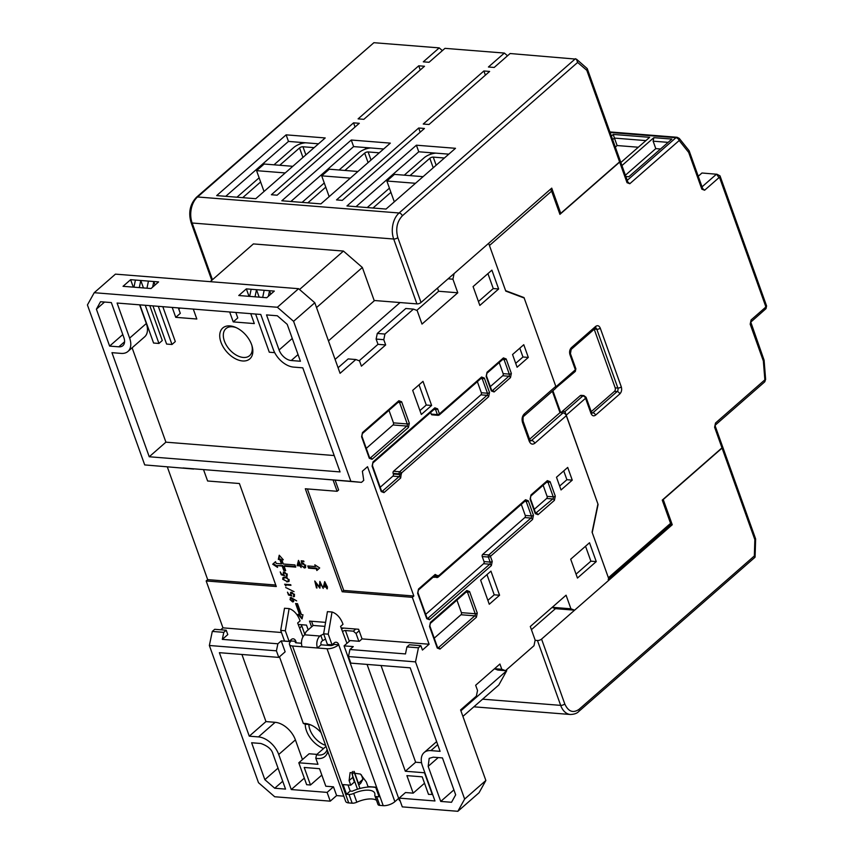 <?xml version="1.0" encoding="UTF-8"?>
<svg xmlns="http://www.w3.org/2000/svg" width="854" height="854" viewBox="0 0 854 854"><rect width="100%" height="100%" fill="white"/><g stroke="black" fill="none" stroke-linecap="round" stroke-linejoin="round"><path stroke-width="1.28" d="M374.169 300.491L416.923 303.896A3.074 1.292 -19.7 0 0 421.033 302.487L551.737 188.136L560.758 213.34L559.53 213.244M212.454 279.738L192.139 223.011L393.694 239.024A18.991 12.586 -85.5 0 1 399.106 212.988L197.552 196.975L373.892 42.7L439.223 47.888L423.296 61.83L429.05 62.278L444.977 48.347L504.372 53.065L488.435 66.996L494.188 67.455L510.116 53.524L576.45 59.161L587.221 68.587L620.185 160.648A3.074 1.292 160.3 0 1 619.588 161.876L560.758 213.34M373.892 42.7L196.463 197.285A3.074 1.911 -131.2 0 1 197.552 196.975A18.991 12.586 94.5 0 0 192.139 223.011A3.074 1.292 160.3 0 1 191.061 222.456L211.781 280.325M439.223 47.888L442.393 50.61M504.372 53.065L507.532 55.788M587.221 68.587L586.805 70.316L619.588 161.876M576.45 59.161L577.635 62.449L586.805 70.316M325.203 137.953L255.762 198.704L216.681 195.598L286.122 134.847L325.203 137.953M390.342 143.13L320.901 203.882L281.82 200.775L351.261 140.024L390.342 143.13M455.492 148.308L386.04 209.059L346.959 205.953L416.4 145.201L455.492 148.308M424.502 66.26L363.847 119.325L358.104 118.866L418.748 65.801L424.502 66.26M359.299 123.296L277.123 195.192L271.38 194.744L353.556 122.848L359.299 123.296M342.262 200.37L336.519 199.911L418.695 128.015L424.438 128.474L342.262 200.37M428.996 124.492L423.242 124.043L483.887 70.978L489.641 71.437L428.996 124.492M318.51 143.814L288.471 141.422L286.122 134.847M288.471 141.422L225.723 196.324M383.649 148.991L353.62 146.6L351.261 140.024M353.62 146.6L290.862 201.501M448.798 154.158L418.759 151.777L416.4 145.201M418.759 151.777L356.011 206.668M418.748 65.801L420.243 69.985M353.556 122.848L355.05 127.022M418.695 128.015L420.189 132.199M483.887 70.978L485.382 75.163M372.974 208.024L390.908 192.331M410.016 175.614L429.818 158.289A2.562 1.078 160.3 0 1 433.256 157.115L444.411 158.001M435.882 153.133A10.269 4.323 -19.7 0 0 424.075 157.83L404.262 175.166M389.413 188.158L367.231 207.565M430.918 154.158L430.405 152.706M285.215 172.935L256.574 170.661L264.153 164.032L292.794 166.306M256.574 170.661L264.025 191.477M620.217 160.765A3.074 1.292 160.3 0 1 620.26 160.872A3.074 1.292 160.3 0 1 619.662 162.089L559.925 214.354L551.609 191.125L489.449 245.514L505.611 290.659L524.014 297.576L555.954 386.766L575.361 369.793L569.949 354.666C569.191 351.859 569.671 349.51 571.411 347.631L595.665 326.409C597.597 325.086 599.134 325.662 600.266 328.139L621.296 386.873C622.054 389.68 621.573 392.029 619.833 393.907L595.58 415.129C593.647 416.464 592.11 415.887 590.979 413.4L585.556 398.284A2.562 1.591 -131.2 0 0 582.855 395.936L564.964 411.585L598.088 504.458L592.238 532.597L608.4 577.742A2.562 1.591 48.8 0 1 608.176 579.524M608.827 578.948L670.337 525.135A2.562 1.591 -131.2 0 0 670.561 523.353L662.245 500.124L721.982 447.859A3.074 1.292 -19.7 0 0 722.58 446.642L715.204 426.039L715.492 423.04L764.864 379.838A3.074 0.544 -4.6 0 0 765.632 379.411L764.095 360.174L750.783 322.107L751.061 319.972L765.472 307.365L766.017 308.636L750.847 322.054M555.922 386.766L556.338 387.481M575.137 371.575A2.562 1.591 -131.2 0 0 575.361 369.793A2.562 1.078 -19.7 0 0 575.863 368.779L575.137 371.575L555.89 387.897M552.912 390.758L560.768 412.706M522.733 297.48L524.014 297.576M551.609 191.125A2.562 1.591 -131.2 0 0 550.307 189.385M765.472 307.365L765.686 306.319L719.698 177.888L719.015 177.632L704.603 190.228L701.849 189.193L688.676 152.418L679.186 140.526L629.804 183.727L627.039 182.692L627.637 181.475L620.26 160.872M688.676 152.418L689.018 150.603L679.293 138.423A3.074 1.879 141.4 0 1 679.186 140.526A3.074 1.911 -131.2 0 0 675.941 137.718L627.231 180.333M701.849 189.193L702.458 187.997L689.157 150.848M719.015 177.632L716.527 174.152L702.041 186.834M719.698 177.888L720.018 175.871L717.008 174.269L701.967 172.999L698.252 176.255M765.686 306.319L765.6 305.636L765.686 306.319M715.278 425.121L764.597 381.973A3.074 1.911 -131.2 0 0 764.864 379.838L763.348 360.964L764.095 360.174M591.224 411.671L614.453 391.356A2.562 1.697 94.5 0 0 615.179 387.833L594.213 329.26M566.117 415.257L585.556 398.284A2.562 1.078 160.3 0 0 586.057 397.259L583.848 395.573L581.168 395.359A2.562 1.697 94.5 0 0 580.176 395.722L562.284 411.372A2.562 1.697 94.5 0 0 561.494 412.76M620.847 162.506L649.648 137.323L613.247 134.43L611.379 136.053M625.865 176.522L628.811 176.757L671.874 139.085L653.865 137.654L621.947 165.569M613.247 134.43L614.432 138.092L612.66 139.64M645.902 140.6L614.432 138.092L617.1 145.543L615.328 147.091M660.537 149.002L655.797 148.617L653.129 141.166L653.865 137.654M655.797 148.617L625.406 175.219M668.127 142.362L653.129 141.166M638.312 147.23L617.1 145.543M307.835 202.846L325.769 187.154M344.877 170.448L364.679 153.112A2.562 1.078 160.3 0 1 368.117 151.937L379.261 152.823M370.743 147.955A10.269 4.323 -19.7 0 0 358.936 152.652L339.123 169.989M324.274 182.98L302.092 202.387M365.779 148.98L365.256 147.528M670.657 524.623L672.258 524.751L541.564 639.091A3.074 1.292 160.3 0 1 537.444 640.5L535.106 640.319M672.258 524.751L663.238 499.547L722.068 448.083L754.84 539.632L754.349 555.965L579.055 709.322C573.077 713.421 568.316 711.628 564.793 703.963L541.564 639.091M473.863 706.813L570.387 714.488C574.315 714.328 577.112 713.325 578.777 711.457L754.957 557.32L754.349 555.965M722.612 446.759A3.074 1.292 160.3 0 1 722.665 446.856L755.63 538.927L755.085 557.054M754.616 538.564L754.84 539.632M722.665 446.856A3.074 1.292 160.3 0 1 722.068 448.083M415.503 183.29L386.862 181.016L394.441 174.387L423.082 176.661M386.862 181.016L394.313 201.832M324.904 626.377L313.215 625.448L306.138 631.64L304.611 634.81A8.721 5.786 94.5 0 0 302.124 646.766L292.538 646.008A8.721 3.672 160.3 0 1 289.485 644.439L345.656 801.351A8.721 3.672 -19.7 0 0 348.72 802.92L352.147 803.187A5.135 2.156 -19.7 0 0 356.823 802.205L353.684 793.43A5.135 2.156 160.3 0 1 349.008 794.423L346.543 794.231L350.183 791.05L352.232 791.21A22.834 9.618 160.3 0 1 372.525 787.036A22.834 9.618 160.3 0 1 375.803 787.58M346.543 794.231L343.084 784.591L350.748 785.2L349.105 780.588L350.119 772.592L360.409 774.055L366.345 781.965L367.999 786.566L375.653 787.174L379.112 796.814L376.646 796.622A5.135 2.156 160.3 0 1 374.842 795.693A5.135 2.156 160.3 0 1 374.821 795.117A16.685 7.024 160.3 0 0 374.735 793.217A16.685 7.024 160.3 0 0 353.684 793.43M374.842 795.693L377.98 804.468A5.135 2.156 -19.7 0 0 379.784 805.386L383.211 805.664A8.721 3.672 -19.7 0 0 394.879 801.671L398.658 798.351M302.124 646.766L317.442 647.983L321.083 644.802L330.669 645.571A2.562 1.078 160.3 0 0 334.095 644.396L338.696 644.759A8.721 3.672 160.3 0 1 327.029 648.752L317.442 647.983A8.721 5.786 -85.5 0 1 319.93 636.027L323.666 633.935M349.105 780.588L352.745 777.407L352.392 771.504M352.745 777.407L354.389 782.008L350.748 785.2M348.005 784.975L350.183 791.05M289.485 644.439A8.721 3.672 160.3 0 1 291.182 640.98L295.847 641.29L296.317 642.838M301.473 643.243L296.178 642.827A2.562 1.078 160.3 0 1 295.281 642.368A2.562 1.078 160.3 0 1 295.783 641.343M376.486 800.283A16.685 7.024 -19.7 0 0 356.823 802.205M291.246 640.927A5.135 3.405 94.5 0 0 290.787 639.956M295.847 641.29A5.135 3.405 -85.5 0 0 293.221 638.824A5.135 3.405 -85.5 0 0 291.246 639.561L289.122 641.418L284.521 641.055L280.71 630.401L284.51 608.24L289.111 608.603A26.687 17.688 -85.5 0 1 300.085 620.879L297.662 623.004L302.946 636.903M320.762 635.301L322.641 640.564L321.819 641.29A2.562 1.697 94.5 0 0 321.083 644.802M334.16 644.332A5.135 3.405 94.5 0 0 333.7 643.372M346.948 643.34L340.575 626.42L343.009 624.295A26.687 17.688 94.5 0 0 332.025 612.008L328.224 634.17L332.035 644.823L334.16 642.966A5.135 3.405 -85.5 0 1 336.134 642.24A5.135 3.405 -85.5 0 1 338.76 644.695M301.345 624.712A8.209 3.459 160.3 0 1 301.387 624.808A8.209 3.459 160.3 0 1 299.786 628.064M289.122 641.418L285.311 630.764L289.111 608.603M332.025 612.008L327.424 611.645L323.623 633.807L327.434 644.46L332.035 644.823M341.493 628.982A8.209 3.459 160.3 0 1 343.81 628.085M358.819 641.247L356.043 633.497L353.342 631.159L345.443 630.53L349.297 641.29M280.71 630.401L285.311 630.764M322.641 640.564L325.555 639.187M328.224 634.17L323.623 633.807M342.7 631.469A2.05 0.865 160.3 0 1 345.443 630.53M353.342 631.159L355.766 629.035M359.15 630.786L356.043 633.497M311.571 725.281A17.966 11.123 -131.2 0 0 307.515 724.341A17.966 11.123 -131.2 0 0 305.647 724.341L303.341 723.455A20.528 12.714 48.8 0 1 310.739 724.907A20.528 12.714 48.8 0 1 321.051 732.625M327.787 751.435A20.528 12.714 48.8 0 1 315.799 758.245L316.524 754.712A17.966 11.123 -131.2 0 0 318.499 755.021A17.966 11.123 -131.2 0 0 324.83 753.196A17.966 11.123 -131.2 0 0 327.093 749.502M316.524 754.712L325.993 746.417M308.838 724.512A17.966 11.123 -131.2 0 0 325.609 745.35M230.004 325.908A20.528 12.714 -131.2 0 0 220.962 342.219A20.528 12.714 -131.2 0 0 242.568 360.964A20.528 12.714 -131.2 0 0 252.143 346.318A20.528 12.714 -131.2 0 0 235.533 327.338A20.528 12.714 -131.2 0 0 230.004 325.908M236.366 327.712A17.966 11.123 -131.2 0 0 232.309 326.772A17.966 11.123 -131.2 0 0 225.979 328.587A17.966 11.123 -131.2 0 0 226.459 345.368A17.966 11.123 -131.2 0 0 243.294 357.452A17.966 11.123 -131.2 0 0 249.635 355.627A17.966 11.123 -131.2 0 0 251.877 345.443M212.294 631.426L223.78 632.344L226.214 630.22L214.717 629.302L212.294 631.426L209.358 645.496L258.484 782.68L274.689 796.75L330.252 801.159L336.615 795.586L343.799 796.163M167.331 466.946L207.682 579.631L206.166 580.955L222.958 627.85L220.748 629.782M144.71 464.918L193.644 469.038L144.71 464.918L87.428 304.942L94.218 292.708L277.379 307.259L293.584 321.317L350.855 481.304L183.023 467.971M94.218 292.708L115.439 274.134L298.601 288.695L314.806 302.754L340.073 373.315L355.84 359.523L359.523 360.911L361.402 366.163L385.666 344.941L383.777 339.678L384.951 334.053L413.453 309.116L417.136 310.504L422.004 324.082L457.787 292.783L452.919 279.194L454.093 273.568L488.659 243.326L505.771 291.097L524.175 298.014L555.794 386.328L524.26 413.923C522.178 416.176 521.602 418.994 522.499 422.367L529.245 441.208C530.622 444.187 532.458 444.87 534.775 443.29L566.309 415.695A3.074 1.911 -131.2 0 0 563.064 412.888L531.53 440.472A3.074 1.911 48.8 0 1 534.775 443.29M524.26 413.923A3.074 1.911 -131.2 0 1 523.982 416.058L555.527 388.463A3.074 1.911 -131.2 0 0 555.794 386.328M552.346 391.249L560 412.642L563.064 412.888M566.309 415.695L597.928 504.009L592.078 532.159L609.18 579.93L574.614 610.172L570.931 608.795L566.074 595.206L530.291 626.505L535.148 640.094L533.985 645.731L505.472 670.668L501.8 669.28L494.562 668.703M531.423 629.676L555.452 608.656L574.614 610.172M501.8 669.28L499.91 664.017L475.657 685.25L477.535 690.502L476.361 696.127L460.594 709.93L485.862 780.492L479.073 792.725L457.851 811.3L464.64 799.066L415.514 661.882L418.439 647.802L420.873 645.688L422.442 650.065L429.114 644.226L362.053 638.899L358.595 629.259L341.098 627.871M361.349 774.813L362.929 779.243L360.676 783.321L358.744 785.007M260.822 743.482L251.631 742.756L264.847 779.659L274.721 788.231L285.535 789.096L272.981 754.029C271.796 749.406 267.75 745.894 260.822 743.482M209.358 645.496L276.418 650.823L278.778 657.399L219.382 652.68L249.272 736.18L258.474 736.906A19.247 11.924 48.8 0 1 278.724 754.488L291.278 789.544L327.114 792.395L330.252 801.159M291.235 640.884L290.413 641.6L281.222 640.874L277.881 643.788L276.418 650.823M277.881 643.788L222.318 639.379L227.783 634.597L226.214 630.22M223.78 632.344L222.318 639.379M222.958 627.85L281.457 632.504M327.509 587.232L324.712 581.638L323.367 586.901L326.26 587.136L326.836 588.737L327.381 588.78L326.804 587.178L327.509 587.232M302.903 563.277L302.231 563.352L301.91 561.548L303.971 561.708L303.725 560.993L301.227 560.8L301.846 564.227L303.063 563.982L305.081 565.626L304.163 567.269L301.825 565.871L304.387 567.985L305.433 567.718L305.636 565.7L302.903 563.277M305.497 566.544L304.163 567.269M293.723 601.365L292.634 601.931L293.37 599.209L296.658 600.864L291.075 597.565L289.986 599.572L292.634 601.931L293.477 601.707M291.075 597.565L290.179 597.821M285.663 587.509L294.043 591.641L285.663 587.509M286.752 581.884L288.876 581.499L289.122 579.813L285.065 577.155L282.973 577.56L282.727 579.3L286.645 581.264M302.049 618.936L302.967 614.752L301.441 614.634L297.512 603.682L295.601 603.522L299.519 614.485L297.993 614.357L302.049 618.936M285.684 570.643L284.094 566.202L295.73 567.12L294.95 564.932L283.304 564.003L281.767 559.69L283.293 559.808L279.237 555.228L278.319 559.413L279.845 559.541L281.393 563.853L276.152 563.437L275.522 561.686L272.714 564.227L277.571 567.387L276.942 565.626L282.183 566.042L283.774 570.493L285.684 570.643M287.275 575.948L286.282 576.557L287.243 574.571L284.233 571.977L283.026 574.005L283.432 574.838L281.703 574.336L280.229 571.913L281.254 574.774L284.553 575.724L283.688 574.166L284.435 572.596L286.602 574.486L286.282 576.557L287.04 576.279M284.233 571.977L283.229 572.233M287.093 575.222L286.069 575.927M284.756 572.073L283.795 572.756L284.948 572.137M285.482 584.894L290.947 585.332L290.723 584.712L284.638 584.221L285.866 585.972L286.09 584.371L290.734 584.734M294.534 596.199L293.541 596.807L294.491 594.822L291.481 592.217L290.275 594.256L290.691 595.078L288.951 594.576L287.478 592.164L288.503 595.014L291.801 595.975L290.936 594.416L291.684 592.847L293.861 594.736L293.541 596.807L294.288 596.53M291.481 592.217L290.477 592.473M294.342 595.473L293.317 596.177M292.004 592.324L291.043 593.007L292.207 592.388M316.866 570.504L319.684 567.963L314.827 564.804L315.457 566.565L307.792 565.956L308.582 568.145L316.247 568.753L316.866 570.504M301.27 565.999L298.473 560.405L297.139 565.679L300.021 565.903L301.142 567.547L300.565 565.946L301.27 565.999M319.866 581.425L319.407 586.933L314.774 581.019L316.46 587.915L317.005 587.958L315.799 582.983L319.919 588.192L320.325 583.357L323.239 588.449L319.866 581.425M206.166 580.955L276.29 586.527L239.408 483.524L207.607 480.994L203.519 469.593M308.177 629.857L306.49 625.117L298.185 624.455M325.587 622.374L309.511 621.104L311.582 626.879M333.124 480.119L337.116 491.285L305.316 488.766L342.198 591.758L412.322 597.33L429.114 644.226M275.757 585.033L207.682 579.631M96.395 309.18L109.611 346.094L118.802 346.82A11.55 7.152 -131.2 0 0 122.88 345.656A11.55 7.152 -131.2 0 0 123.894 337.65L111.34 302.583L100.526 301.729L96.395 309.18L104.551 302.049M302.786 367.828L293.595 367.103A19.247 11.924 48.8 0 1 273.333 349.521L260.78 314.453L117.083 303.042L129.637 338.109A19.247 11.924 48.8 0 1 127.94 351.453A19.247 11.924 48.8 0 1 121.161 353.396L111.959 352.67L149.237 456.762L340.063 471.92L302.786 367.828M291.235 360.527L300.437 361.253L287.211 324.349L277.337 315.777L266.533 314.912L279.087 349.98A11.55 7.152 -131.2 0 0 291.235 360.527L298.035 354.57M235.832 312.479L237.775 317.923L233.227 321.905L229.683 311.988M178.347 307.91L180.301 313.354L175.753 317.336L172.198 307.419M328.459 340.874L374.276 300.789L362.352 267.483L316.535 307.568M400.056 302.551L335.088 359.395M412.685 390.374L421.321 414.478L431.622 405.458L422.997 381.354L412.685 390.374M480.631 580.154L489.267 604.258L499.579 595.238L490.943 571.134L480.631 580.154M596.252 561.601L589.506 542.76L570.696 559.21L577.453 578.051L596.252 561.601L590.883 561.174L585.534 546.229M491.893 270.142L473.095 286.592L479.841 305.433L498.64 288.983L491.893 270.142M512.549 354.527L517.097 367.231L528.316 357.42L523.769 344.706L512.549 354.527M567.707 467.426L556.488 477.247L561.035 489.95L572.255 480.14L567.707 467.426M293.584 321.317L314.806 302.754M412.322 597.33L413.838 596.007L367.54 466.711L362.384 471.216L363.751 480.386L361.477 482.371L350.855 481.304M485.862 780.492L464.64 799.066M560 412.642L529.587 439.255M552.239 607.311L570.931 608.795M555.452 608.656L552.122 607.407M506.411 669.846L506.721 670.71L460.904 710.795M506.721 670.71L498.811 684.993L462.911 716.389M336.615 795.586L333.476 786.822L325.812 786.214L319.535 768.685L304.205 767.468L310.482 784.997L321.83 775.08M333.476 786.822L327.114 792.395M315.799 758.245L317.966 764.298L298.804 762.782L306.65 784.698L310.482 784.997M291.278 789.544L304.312 778.154M432.636 794.423L428.505 794.38L422.228 776.841L406.899 775.624L413.176 793.152L424.523 783.235M362.053 638.899L359.32 641.29L350.129 640.564L344.066 645.87L353.257 646.595L349.926 649.51L348.464 656.555L350.813 663.12L410.208 667.839L440.098 751.339L430.907 750.613A19.247 11.924 48.8 0 0 424.118 752.555A19.247 11.924 48.8 0 0 422.42 765.899L434.974 800.967L399.149 798.116L405.511 792.544L413.176 793.152M453.901 789.886L440.728 801.426L451.531 802.28L455.673 794.828L442.457 757.914L433.256 757.178L429.188 758.352L428.174 766.358L438.209 757.573M440.728 801.426L428.174 766.358M399.149 798.116L402.287 806.881L457.851 811.3M344.066 645.87L399.458 800.582L400.046 800.625M505.472 670.668L497.807 670.059L494.455 668.789M358.21 783.534L362.929 779.243M358.381 783.225L354.154 771.418M278.03 768.13L264.847 779.659M274.721 788.231L282.717 781.239M278.724 754.488L295.409 739.895L302.455 759.59M295.409 739.895A19.247 11.924 -131.2 0 0 275.148 722.313L258.474 736.906M249.272 736.18L265.957 721.587L275.148 722.313M241.928 654.474L265.957 721.587M278.778 657.399L285.14 651.826L281.222 640.874M279.471 656.79L303.341 723.455M327.007 586.997L326.26 587.136M326.858 586.602L323.367 586.901M323.976 586.367L325.032 582.225M301.91 561.548L303.757 561.11M305.679 567.387L304.387 567.985M304.995 567.451L304.291 567.28M304.771 566.746L305.679 565.102M303.65 563.459L303.063 563.982M303.661 563.448L301.846 564.227M302.038 561.43L301.942 560.854M293.242 601.408L292.687 601.28M290.509 598.782L290.541 597.619M289.122 581.19L287.36 581.35M283.272 578.574L283.336 577.325M302.263 617.965L299.146 614.453M299.519 614.485L300.128 613.951L296.413 603.586M284.094 566.202L284.702 565.668L295.516 566.522M283.774 570.493L285.471 570.045M282.183 566.042L282.781 565.519L284.382 569.96M276.942 565.626L282.781 565.519M272.714 564.227L273.323 563.693L277.134 566.181M275.532 561.697L273.323 563.693M281.393 563.853L282.001 563.32L280.454 559.007L279.845 559.541M278.319 559.413L280.454 559.007M279.632 555.676L278.916 558.879M281.767 559.69L282.749 559.189M283.549 573.215L283.581 572.031M286.666 575.404L287.211 573.952M290.798 593.466L290.83 592.281M293.925 595.654L294.459 594.203M316.247 568.753L316.845 568.22L317.474 569.96M308.582 568.145L309.18 567.611L316.845 568.22M308.614 566.021L309.18 567.611M315.457 566.565L315.863 565.487M300.768 565.764L300.021 565.903M300.629 565.369L297.139 565.679M297.747 565.145L298.793 561.003M320.357 582.3L319.407 586.933M315.959 582.844L315.82 582.279M311.561 621.264L313.098 625.555M418.439 647.802L406.942 646.894L405.479 653.929L349.926 649.51M342.198 591.758L343.714 590.434L413.838 596.007M307.365 488.926L343.714 590.434M337.116 491.285L338.632 489.961L335.174 480.279M109.611 346.094L122.784 334.565M149.237 456.762L165.911 442.169L334.192 455.545M132.114 347.802L165.911 442.169M127.94 351.453L144.625 336.86A19.247 11.924 -131.2 0 0 146.322 323.517L129.637 338.109M155.054 285.012L153.805 281.521L158.598 281.905L151.019 288.535L123.04 286.314L130.63 279.685L133.288 287.136M139.629 304.835L146.322 323.517M270.782 294.203L269.533 290.723L274.315 291.097L266.736 297.736L238.768 295.516L246.347 288.876L251.14 289.26L249.656 296.381M312.543 478.251L361.477 482.371M277.379 307.259L298.601 288.695M152.642 287.115L153.805 281.521L130.63 279.685M268.369 296.306L269.533 290.723L251.14 289.26M416.784 310.365L438.625 291.257L437.494 288.086M359.171 360.772L377.991 344.311L359.192 360.783M457.787 292.783L438.625 291.257M355.84 359.523L348.176 358.915L338.077 367.743M385.666 344.941L378.002 344.333L376.123 339.07L377.287 333.444L405.789 308.507L413.453 309.116M299.53 289.495L343.447 251.076L253.392 243.924L210.244 281.671M180.098 308.048L178.806 309.18M193.282 309.095L196.826 319.012L175.753 317.336M250.756 313.664L254.3 323.581L233.227 321.905M343.447 251.076L362.352 267.483M452.919 279.194L448.094 278.81M419.922 410.582L426.263 405.031L431.622 405.458M426.263 405.031L419.026 384.823M487.869 600.362L494.21 594.811L499.579 595.238M494.21 594.811L486.972 574.603M576.055 574.155L590.883 561.174M498.64 288.983L493.27 288.556L487.922 273.611M478.443 301.537L493.27 288.556M515.699 363.334L522.958 356.993L528.316 357.42M522.958 356.993L519.798 348.176M572.255 480.14L566.896 479.713L563.736 470.906M559.648 486.054L566.896 479.713M384.951 334.053L377.287 333.444M348.464 656.555L415.514 661.882M316.898 754.381L309.116 753.762L298.804 762.782M305.23 724.181A20.528 12.714 -131.2 0 0 323.613 748.51M432.337 794.679L424.491 772.763L405.33 771.247L367.081 664.423M421.545 762.686L415.642 762.227L381.023 665.522M293.616 599.252L292.986 600.778M291.78 597.736L290.744 598.334L291.598 597.672M288.919 579.364L288.3 580.976L286.528 581.254L283.336 579.332L284.136 577.571L285.748 577.24M289.164 579.962L288.3 580.976M406.942 646.894L409.376 644.77L420.873 645.688M259.168 297.128L256.499 289.687L255.026 296.808M249.016 296.327L246.347 288.876M152.941 305.892L166.605 344.066L171.974 344.493L175.305 341.568L162.815 306.671M139.907 304.857L153.581 343.03L158.94 343.457L162.281 340.532L149.781 305.636M143.451 287.937L140.782 280.496L139.298 287.606M135.412 280.069L133.939 287.179M148.447 281.105L146.963 288.214M264.164 290.296L262.69 297.416M534.241 509.326L546.656 498.469A1.537 1.025 94.5 0 0 547.094 496.355L543.133 485.275M434.227 638.162L460.979 614.752A1.537 1.025 94.5 0 0 461.416 612.638L456.933 600.116M491.349 565.604L492.235 561.377L490.431 556.338L532.576 519.456L533.451 515.24L528.274 500.775L525.52 499.739L438.177 576.14L435.188 574.443L418.503 589.036L417.627 593.263L426.733 618.68L429.487 619.716L491.349 565.604A1.537 0.95 -131.2 0 0 489.737 564.195L483.599 563.704L425.698 614.357M525.52 499.739A1.537 0.95 -131.2 0 1 525.381 500.807L525.477 500.743A1.537 1.025 -85.5 0 1 526.213 501.479L531.391 515.944A1.537 1.025 -85.5 0 1 530.953 518.058L488.808 554.929A1.537 0.95 48.8 0 1 490.431 556.338A1.537 0.651 160.3 0 1 488.371 557.043L482.232 556.552A1.537 1.025 -85.5 0 1 482.67 554.449L524.826 517.567A1.537 1.025 94.5 0 0 525.263 515.453L521.292 504.372M482.232 556.552L484.037 561.59L490.175 562.081A1.537 0.651 -19.7 0 0 492.235 561.377M380.19 487.26L392.904 476.126A1.537 1.025 94.5 0 0 393.352 474.023L393.118 473.362A1.537 1.025 -85.5 0 1 393.555 471.248L480.887 394.847A1.537 1.025 94.5 0 0 481.325 392.733L477.354 381.653M430.64 412.45L431.238 414.105L437.365 414.596A1.537 0.651 -19.7 0 0 439.426 413.891L437.622 408.852L434.857 407.817L372.995 461.929L372.12 466.156L381.226 491.573L383.98 492.619L400.665 478.026L401.305 473.148L488.637 396.736L489.513 392.52L484.335 378.055L481.571 377.02L439.426 413.891A1.537 0.95 48.8 0 1 439.287 414.959L438.155 415.332A1.537 1.025 -85.5 0 1 437.365 414.596L435.561 409.557A1.537 0.651 -19.7 0 0 437.622 408.852M398.786 401.732L398.839 401.732A1.537 1.025 -85.5 0 1 399.576 402.48L407.262 423.947L393.47 422.858L388.986 410.336M366.27 448.371L393.032 424.961L406.824 426.061A1.537 0.95 48.8 0 1 408.447 427.47L409.322 423.242L401.636 401.775L398.871 400.729L362.48 432.572L361.605 436.789L369.291 458.267L372.056 459.303L408.447 427.47M490.303 386.606L502.718 375.739A1.537 1.025 94.5 0 0 503.155 373.636L499.184 362.555M383.777 339.678L376.123 339.07M405.33 771.247L415.642 762.227M326.409 586.068L324.189 586.271L325.321 583.047M324.915 583.399L326.004 586.42M292.388 601.312L290.616 599.657L291.267 598.184L293.007 599.786L292.388 601.312L293.488 600.64M285.876 577.261L285.289 577.774L287.339 577.784M283.528 578.105L285.289 577.774M286.912 578.158L288.492 579.738M300.17 564.836L297.95 565.049L299.092 561.815M298.686 562.167L299.765 565.188M255.634 314.048L269.298 352.222L274.668 352.649M171.974 344.493L158.3 306.319M158.94 343.457L145.276 305.284M483.599 563.704A1.537 1.025 94.5 0 0 484.037 561.59M438.742 415.119A1.537 1.025 -85.5 0 1 438.155 415.332L432.017 414.852A1.537 1.025 -85.5 0 1 431.238 414.105M393.47 422.858A1.537 1.025 -85.5 0 1 393.032 424.961M242.696 197.669L260.63 181.977M279.728 165.27L299.541 147.934A2.562 1.078 160.3 0 1 302.978 146.76L314.123 147.646M305.593 142.789A10.269 4.323 -19.7 0 0 293.797 147.475L273.985 164.811M259.136 177.803L236.942 197.21M300.64 143.803L300.117 142.351M350.364 178.112L321.712 175.839L329.292 169.209L357.943 171.483M321.712 175.839L329.164 196.655M421.033 302.487L397.815 237.615A3.074 1.292 160.3 0 1 393.694 239.024L416.923 303.896M397.815 237.615C395.477 228.893 396.993 221.624 402.351 215.806L577.635 62.449M575.447 58.712L399.106 212.988A3.074 1.911 48.8 0 1 402.351 215.806M429.818 158.289L433.224 167.79M436.159 165.217L433.256 157.115M608.4 577.742L670.561 523.353M721.982 447.859L714.606 427.256L715.492 423.04M763.348 360.964L750.186 324.189L751.061 319.972M627.039 182.692L619.662 162.089M590.979 413.4A2.562 1.078 -19.7 0 0 591.47 412.386L586.057 397.259M595.58 415.129A2.562 1.591 -131.2 0 0 592.879 412.792A2.562 1.697 -85.5 0 1 591.939 413.155M619.833 393.907A2.562 1.591 -131.2 0 0 617.132 391.559L592.879 412.792L591.598 412.685M621.296 386.873A2.562 1.078 160.3 0 1 617.869 388.047A2.562 1.697 -85.5 0 1 617.132 391.559L614.453 391.356M600.266 328.139A2.562 1.078 160.3 0 1 596.839 329.313L617.869 388.047L615.179 387.833M595.58 328.085A2.562 1.697 -85.5 0 1 596.839 329.313L594.373 329.121M595.665 326.409A2.562 1.591 48.8 0 1 595.441 328.192L571.177 349.414L570.44 353.652L575.863 368.779M571.411 347.631A2.562 1.591 48.8 0 1 571.177 349.414M569.949 354.666A2.562 1.078 -19.7 0 0 570.44 353.652M629.804 183.727L626.558 180.92M704.603 190.228L701.369 187.421M750.186 324.189L750.783 322.972M714.606 427.256L715.214 426.039M583.848 395.573A2.562 1.697 94.5 0 0 582.855 395.936L580.176 395.722M564.964 411.585L562.284 411.372M610.098 132.487L675.941 137.718A3.074 2.039 -85.5 0 1 677.126 137.28L679.293 138.423M364.679 153.112L368.085 162.612M371.02 160.04L368.117 151.937M537.444 640.5L560.672 705.372L482.595 699.17M570.387 714.488A18.991 12.586 -85.5 0 1 560.672 705.372A3.074 1.292 -19.7 0 0 564.793 703.963M578.777 711.457A3.074 1.911 -131.2 0 0 579.055 709.322M376.646 796.622L379.784 805.386M383.211 805.664L327.029 648.752M292.538 646.008L348.72 802.92M352.147 803.187L349.008 794.423M319.93 636.027L304.611 634.81M394.879 801.671L338.696 644.759M352.051 774.044L357.484 789.213M535.277 513.649L538.031 514.684L554.406 500.359L555.292 496.142L550.104 481.677L547.35 480.631L530.974 494.957L530.099 499.184L535.277 513.649A1.537 0.651 160.3 0 0 535.575 513.04L535.821 513.5A1.537 1.025 -85.5 0 0 536.419 513.275A1.537 0.95 48.8 0 1 538.031 514.684M476.393 617.25L477.269 613.033L469.583 591.555L466.818 590.509L430.437 622.352L429.551 626.569L437.248 648.047L440.002 649.083L476.393 617.25A1.537 0.95 48.8 0 0 474.771 615.841L438.39 647.684A1.537 0.95 48.8 0 1 440.002 649.083M487.036 372.237L486.15 376.465L491.338 390.929L494.092 391.965L510.468 377.639L511.343 373.411L506.166 358.947L503.412 357.911L487.036 372.237A1.537 0.95 -131.2 0 1 486.897 373.305L486.449 375.856A1.537 0.651 160.3 0 1 486.15 376.465M124.577 341.771L118.802 346.82M279.087 349.98L292.26 338.451M554.406 500.359A1.537 0.95 -131.2 0 0 552.794 498.949L535.65 513.222M535.575 513.04L530.398 498.576A1.537 0.651 160.3 0 1 530.099 499.184M530.398 498.576L530.836 496.025A1.537 0.95 -131.2 0 0 530.974 494.957M530.836 496.025L547.211 481.699A1.537 0.95 -131.2 0 0 547.35 480.631M547.211 481.699L547.307 481.635A1.537 1.025 -85.5 0 1 548.054 482.382A1.537 0.651 -19.7 0 0 550.104 481.677M546.571 482.264L548.054 482.382L553.232 496.847A1.537 0.651 -19.7 0 0 555.292 496.142M547.094 496.355L553.232 496.847A1.537 1.025 -85.5 0 1 552.794 498.949L546.656 498.469M469.583 591.555A1.537 0.651 160.3 0 1 467.522 592.26L475.219 613.738A1.537 0.651 -19.7 0 0 477.269 613.033M461.416 612.638L475.219 613.738A1.537 1.025 -85.5 0 1 474.771 615.841L460.979 614.752M437.622 647.62L438.39 647.684A1.537 1.025 -85.5 0 1 437.824 647.898L437.547 647.439A1.537 0.651 160.3 0 1 437.248 648.047M437.547 647.439L429.861 625.961A1.537 0.651 160.3 0 1 429.551 626.569M429.861 625.961L430.299 623.42A1.537 0.95 -131.2 0 0 430.437 622.352M466.732 591.512L466.69 591.576A1.537 0.95 -131.2 0 0 466.818 590.509M466.775 591.523A1.537 1.025 -85.5 0 1 467.522 592.26L466.049 592.142M482.67 554.449L488.808 554.929A1.537 1.025 -85.5 0 0 488.371 557.043L490.175 562.081A1.537 1.025 -85.5 0 1 489.737 564.195L427.875 618.317A1.537 0.95 48.8 0 1 429.487 619.716M427.107 618.253L427.875 618.317A1.537 1.025 -85.5 0 1 427.31 618.531M427.278 618.531L427.032 618.072A1.537 0.651 160.3 0 1 426.733 618.68M437.942 575.489A1.537 0.651 -19.7 0 1 435.892 576.194A1.537 1.025 -85.5 0 0 435.134 575.457L418.375 590.103L417.926 592.655A1.537 0.651 160.3 0 1 417.627 593.263M418.375 590.103A1.537 0.95 -131.2 0 0 418.503 589.036M435.049 575.511A1.537 0.95 -131.2 0 0 435.188 574.443M434.408 576.076L436.127 576.845A1.537 0.651 -19.7 0 0 438.177 576.14A1.537 0.95 48.8 0 1 438.049 577.208L525.381 500.807M524.74 501.362L526.213 501.479A1.537 0.651 -19.7 0 0 528.274 500.775M525.263 515.453L531.391 515.944A1.537 0.651 -19.7 0 0 533.451 515.24M524.826 517.567L530.953 518.058A1.537 0.95 48.8 0 1 532.576 519.456M481.571 377.02A1.537 0.95 48.8 0 1 481.442 378.087L481.485 378.023A1.537 1.025 -85.5 0 1 482.275 378.76A1.537 0.651 -19.7 0 0 484.335 378.055M480.802 378.642L482.275 378.76L487.453 393.224A1.537 0.651 -19.7 0 0 489.513 392.52M481.325 392.733L487.453 393.224A1.537 1.025 -85.5 0 1 487.015 395.327A1.537 0.95 48.8 0 1 488.637 396.736M480.887 394.847L487.015 395.327L399.683 471.739A1.537 0.95 48.8 0 1 401.305 473.148A1.537 0.651 160.3 0 1 399.245 473.853L399.48 474.504A1.537 0.651 -19.7 0 0 401.54 473.799M393.352 474.023L399.48 474.504A1.537 1.025 -85.5 0 1 399.042 476.617A1.537 0.95 48.8 0 1 400.665 478.026M392.904 476.126L399.042 476.617L382.357 491.21A1.537 0.95 48.8 0 1 383.98 492.619M381.599 491.146L382.357 491.21A1.537 1.025 -85.5 0 1 381.802 491.434L381.524 490.965A1.537 0.651 160.3 0 1 381.226 491.573M381.524 490.965L372.419 465.547A1.537 0.651 160.3 0 1 372.12 466.156M372.419 465.547L372.856 462.996A1.537 0.95 -131.2 0 0 372.995 461.929M372.856 462.996L434.718 408.885A1.537 0.95 -131.2 0 0 434.857 407.817M434.718 408.885L434.771 408.82A1.537 1.025 -85.5 0 1 435.561 409.557L434.088 409.44M362.48 432.572A1.537 0.95 48.8 0 1 362.342 433.64L361.904 436.18A1.537 0.651 160.3 0 1 361.605 436.789M398.839 401.732L398.733 401.796A1.537 0.95 -131.2 0 0 398.871 400.729M398.103 402.362L399.576 402.48A1.537 0.651 -19.7 0 0 401.636 401.775M372.056 459.303A1.537 0.95 48.8 0 0 370.433 457.893L406.824 426.061A1.537 1.025 -85.5 0 0 407.262 423.947A1.537 0.651 -19.7 0 0 409.322 423.242M369.675 457.84L370.433 457.893A1.537 1.025 -85.5 0 1 369.878 458.118L369.59 457.659A1.537 0.651 160.3 0 1 369.291 458.267M491.338 390.929A1.537 0.651 -19.7 0 0 491.637 390.31L486.449 375.856M486.897 373.305L503.273 358.979A1.537 0.95 -131.2 0 0 503.412 357.911M503.358 358.926A1.537 1.025 -85.5 0 1 504.106 359.651A1.537 0.651 -19.7 0 0 506.166 358.947M502.632 359.534L504.106 359.651L509.283 374.116A1.537 0.651 -19.7 0 0 511.343 373.411M503.155 373.636L509.283 374.116A1.537 1.025 -85.5 0 1 508.845 376.23A1.537 0.95 48.8 0 1 510.468 377.639M502.718 375.739L508.845 376.23L492.47 390.556A1.537 0.95 48.8 0 1 494.092 391.965M491.712 390.491L492.47 390.556A1.537 1.025 -85.5 0 1 491.915 390.78L491.637 390.31M529.245 441.208A3.074 1.292 -19.7 0 0 529.854 439.991L523.107 421.15A3.074 1.292 160.3 0 1 522.499 422.367M530.003 440.354L531.53 440.472A3.074 2.039 -85.5 0 1 530.419 440.92L529.854 439.991M437.504 577.368A1.537 1.025 -85.5 0 1 436.127 576.845L433.747 576.663M393.118 473.362L399.245 473.853A1.537 1.025 -85.5 0 1 399.683 471.739L393.555 471.248M430.907 750.613L437.707 744.656M299.541 147.934L302.946 157.435M305.871 154.862L302.978 146.76M191.061 222.456C188.232 212.507 190.036 204.117 196.463 197.285M591.886 413.155L591.47 412.386M720.018 175.871L766.572 305.892M766.572 305.935L766.017 308.636M764.597 381.973L765.632 379.411M609.905 131.932L677.126 137.28M359.982 788.477L353.866 771.397M304.878 634.575L301.387 624.808M466.69 591.576L430.299 623.42M417.926 592.655L427.032 618.072M481.442 378.087L439.287 414.959M398.733 401.796L362.342 433.64M361.904 436.18L369.59 457.659M523.982 416.058C523.214 415.791 522.926 417.489 523.107 421.15M433.031 577.283L438.049 577.208M424.118 752.555L436.618 741.624"/></g></svg>
